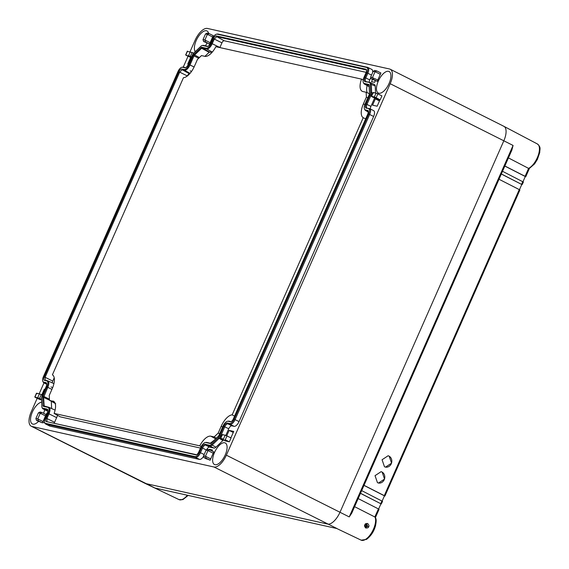 <?xml version="1.0" encoding="UTF-8"?>
<svg xmlns="http://www.w3.org/2000/svg" width="569" height="569" viewBox="0 0 569 569"><rect width="100%" height="100%" fill="white"/><g stroke="black" fill="none" stroke-linecap="round" stroke-linejoin="round"><path stroke-width="0.85" d="M368.499 108.672A5.334 2.383 -63.3 0 1 368.74 114.056L234.158 419.197A5.334 2.383 -63.3 0 1 229.634 423.521L230.139 424.346A5.846 2.61 -63.3 0 0 235.097 419.602L369.672 114.461A5.846 2.61 -63.3 0 0 369.686 108.658A5.846 2.61 -63.3 0 0 369.416 108.558L366.223 108.16L369.416 108.558M225.808 435.42L228.745 428.763A3.627 1.615 -63.3 0 1 231.818 425.825L234.094 426.33L230.139 424.346L227.863 423.834A3.627 1.615 -63.3 0 0 224.783 426.778L220.793 435.826A4.388 1.956 -63.3 0 1 218.973 438.528L211.96 445.235A4.388 1.956 -63.3 0 1 210.061 446.096L205.622 445.107A3.627 1.615 -63.3 0 0 202.55 448.052L200.501 452.696A5.846 2.61 -63.3 0 1 195.544 457.433L45.961 424.125A5.846 2.61 -63.3 0 1 45.684 424.026A5.846 2.61 -63.3 0 1 45.129 423.471L44.695 422.71A5.334 2.383 -63.3 0 0 45.463 423.308L195.039 456.615A5.334 2.383 -63.3 0 0 199.563 452.291L204.164 454.531M229.634 423.521L227.358 423.016A4.132 1.842 -63.3 0 0 223.852 426.373L219.862 435.42L221.497 436.181M206.234 449.901L201.611 447.647A4.132 1.842 -63.3 0 1 205.117 444.289L209.556 445.278A3.876 1.728 -63.3 0 0 211.234 444.517L218.254 437.81A3.876 1.728 -63.3 0 0 219.862 435.42M201.611 447.647L199.563 452.291M47.846 410.029A3.627 1.615 -63.3 0 0 47.76 409.979A3.627 1.615 -63.3 0 0 47.59 409.915L47.085 409.097A4.132 1.842 -63.3 0 1 47.675 409.559A4.132 1.842 -63.3 0 1 47.27 413.272L45.221 417.916A5.334 2.383 -63.3 0 0 44.695 422.71M47.853 410.05L43.152 408.926A4.388 1.956 -63.3 0 1 42.945 408.855A4.388 1.956 -63.3 0 1 42.519 408.435L42.092 407.674A3.876 1.728 -63.3 0 0 42.647 408.108L43.152 408.926L47.106 410.918A4.388 1.956 -63.3 0 1 46.9 410.839L42.945 408.855M47.085 409.097L42.647 408.108M46.672 383.542A3.627 1.615 -63.3 0 0 46.587 383.492A3.627 1.615 -63.3 0 0 46.416 383.428L45.911 382.61A4.132 1.842 -63.3 0 1 46.502 383.072A4.132 1.842 -63.3 0 1 46.096 386.785L42.106 395.839A3.876 1.728 -63.3 0 0 41.509 398.449L41.878 406.807A3.876 1.728 -63.3 0 0 42.092 407.674M46.679 383.563L44.14 382.923A5.846 2.61 -63.3 0 1 43.863 382.823A5.846 2.61 -63.3 0 1 43.301 382.268L42.874 381.507A5.334 2.383 -63.3 0 0 43.635 382.105L44.14 382.923L46.736 384.224M45.911 382.61L43.635 382.105M366.913 72.853L367.851 73.259L365.803 77.903A3.627 1.615 -63.3 0 0 365.789 81.502A3.627 1.615 -63.3 0 0 365.967 81.566L365.049 81.673A4.132 1.842 -63.3 0 1 364.864 77.498L366.913 72.853A5.334 2.383 -63.3 0 0 366.678 67.469L217.095 34.154A5.334 2.383 -63.3 0 0 216.633 34.14A5.334 2.383 -63.3 0 0 212.571 38.486L210.523 43.13A4.132 1.842 -63.3 0 1 207.372 46.494A4.132 1.842 -63.3 0 1 207.016 46.48L202.578 45.499A3.876 1.728 -63.3 0 0 202.244 45.484A3.876 1.728 -63.3 0 0 200.9 46.26L193.887 52.967A3.876 1.728 -63.3 0 0 192.279 55.349L188.282 64.404A4.132 1.842 -63.3 0 1 185.138 67.768A4.132 1.842 -63.3 0 1 184.776 67.754L182.5 67.249A5.334 2.383 -63.3 0 0 182.037 67.234A5.334 2.383 -63.3 0 0 177.976 71.58L43.393 376.714A5.334 2.383 -63.3 0 0 42.874 381.507M182.5 67.249L183.41 67.142A5.846 2.61 -63.3 0 0 182.905 67.121L182.037 67.234M183.41 67.142L185.608 67.626M202.578 45.499L203.489 45.385A4.388 1.956 -63.3 0 0 203.112 45.371L202.244 45.484M203.489 45.385L207.849 46.352M217.095 34.154L218.005 34.048A5.846 2.61 -63.3 0 0 217.5 34.033L216.633 34.14M218.005 34.048L367.588 67.355A5.846 2.61 -63.3 0 1 367.866 67.455A5.846 2.61 -63.3 0 1 367.851 73.259L371.507 75.101M365.967 81.566L370.398 82.555A4.388 1.956 -63.3 0 1 370.604 82.626A4.388 1.956 -63.3 0 1 371.273 84.034L371.642 92.384A4.388 1.956 -63.3 0 1 370.967 95.343L366.977 104.39A3.627 1.615 -63.3 0 0 366.962 107.989A3.627 1.615 -63.3 0 0 367.14 108.053M365.049 81.673L370.398 82.555M366.223 108.16A4.132 1.842 -63.3 0 1 366.038 103.985L370.035 94.938A3.876 1.728 -63.3 0 0 370.625 92.327L370.255 83.97A3.876 1.728 -63.3 0 0 369.487 82.661M231.014 421.693L230.409 421.764A3.407 1.522 -63.3 0 0 230.701 421.778A3.407 1.522 -63.3 0 0 233.297 419.004L367.88 113.864A3.407 1.522 -63.3 0 0 368.214 110.806A3.407 1.522 -63.3 0 0 367.73 110.429L365.447 109.917L365.903 110.663L364.957 109.909M230.409 421.764L228.133 421.259A6.067 2.71 -63.3 0 0 227.607 421.245A6.067 2.71 -63.3 0 0 222.991 426.181L219.001 435.228A1.949 0.868 -63.3 0 1 218.19 436.43L211.177 443.137A1.949 0.868 -63.3 0 1 210.502 443.528A1.949 0.868 -63.3 0 1 210.331 443.521L205.893 442.533A6.067 2.71 -63.3 0 0 205.366 442.518A6.067 2.71 -63.3 0 0 200.75 447.454L198.702 452.099A3.407 1.522 -63.3 0 1 196.113 454.873A3.407 1.522 -63.3 0 1 195.814 454.859L46.238 421.551L196.533 454.738M48.13 413.464L48.977 413.834A6.529 2.909 -63.3 0 0 48.948 407.333A6.529 2.909 -63.3 0 0 48.685 407.24L43.038 405.697A1.949 0.868 -63.3 0 0 43.422 406.351L47.86 407.34A6.067 2.71 -63.3 0 1 48.13 413.464L46.082 418.108A3.407 1.522 -63.3 0 0 46.238 421.551M43.038 405.697L42.668 397.34L43.585 397.397L44.247 406.252L43.422 406.351M200.964 47.632L201.618 48.287L202.258 47.995L201.803 47.255A1.949 0.868 -63.3 0 0 200.964 47.632L193.944 54.347A1.949 0.868 -63.3 0 0 193.14 55.542L189.143 64.596A6.067 2.71 -63.3 0 1 184 69.51L181.724 69.005A3.407 1.522 -63.3 0 0 178.837 71.772L44.254 376.906A3.407 1.522 -63.3 0 0 44.41 380.348L46.686 380.853A6.067 2.71 -63.3 0 1 46.957 386.977L42.967 396.031A1.949 0.868 -63.3 0 0 42.668 397.34M201.803 47.255L206.241 48.237A6.067 2.71 -63.3 0 0 211.383 43.322L219.897 47.497L221.946 42.853L214.278 39.048L212.23 43.685A6.529 2.909 -63.3 0 1 206.696 48.984L212.294 52.071M213.432 38.678L214.278 39.048L216.775 36.658L216.32 35.918A3.407 1.522 -63.3 0 0 213.432 38.678L211.383 43.322M216.32 35.918L365.903 69.226L366.358 69.966L216.775 36.658L224.165 40.733A2.617 1.166 -63.3 0 0 221.946 42.853M368.712 84.418L369.096 85.051A1.949 0.868 -63.3 0 0 368.989 84.639A1.949 0.868 -63.3 0 0 368.712 84.418L364.274 83.43A6.067 2.71 -63.3 0 1 363.406 82.754A6.067 2.71 -63.3 0 1 364.004 77.306L366.052 72.661A3.407 1.522 -63.3 0 0 366.386 69.61A3.407 1.522 -63.3 0 0 365.903 69.226M369.103 85.08L369.473 93.43A1.949 0.868 -63.3 0 1 369.174 94.746L365.177 103.793A6.067 2.71 -63.3 0 0 364.58 109.241A6.067 2.71 -63.3 0 0 365.447 109.917M234.094 426.33A5.846 2.61 -63.3 0 0 239.051 421.586L373.627 116.453A5.846 2.61 -63.3 0 0 373.648 110.642L369.686 108.658M374.594 98.074L370.931 106.382A3.627 1.615 -63.3 0 0 370.391 109.006M370.604 82.626L374.566 84.617A4.388 1.956 -63.3 0 1 375.227 86.019L375.533 93.032M370.604 77.974L369.758 79.895A3.627 1.615 -63.3 0 0 369.196 82.285M372.617 72.597A5.846 2.61 -63.3 0 0 371.82 69.439L367.866 67.455M47.881 411.088L47.106 410.918M45.684 424.026L49.638 426.01A5.846 2.61 -63.3 0 0 49.916 426.11L199.499 459.425A5.846 2.61 -63.3 0 0 203.446 456.544M223.418 439.993A4.388 1.956 -63.3 0 1 222.927 440.513L215.914 447.22A4.388 1.956 -63.3 0 1 214.015 448.088L209.577 447.099A3.627 1.615 -63.3 0 0 206.81 449.41M55.705 403.72L49.46 400.263L49.247 395.441L52.241 388.641A13.99 6.245 -63.3 0 0 52.405 374.815L183.46 77.683A13.99 6.245 -63.3 0 0 194.434 66.26L197.429 59.461L201.476 55.591L204.804 56.338A13.99 6.245 -63.3 0 0 215.857 46.686L361.521 79.119A13.99 6.245 -63.3 0 0 362.282 91.339A13.99 6.245 -63.3 0 0 362.844 91.531L366.173 92.27L366.386 97.086L363.392 103.885A13.99 6.245 -63.3 0 0 363.228 117.712L365.689 118.836M49.46 400.263L54.197 401.778M363.228 117.712L232.173 414.851A13.99 6.245 -63.3 0 0 221.199 426.266L218.204 433.066L214.157 436.935L210.829 436.195A13.99 6.245 -63.3 0 0 199.776 445.847L54.112 413.407A13.99 6.245 -63.3 0 0 53.55 401.287A13.99 6.245 -63.3 0 0 52.789 401.003M39.417 393.848L41.238 394.552L39.531 398.421L34.944 397.048L35.449 397.511L34.944 397.048L36.629 393.229L39.417 393.848L37.732 397.667L41.558 399.594M39.346 398.328L41.551 399.438M36.629 393.229L37.156 393.648M36.466 393.222L34.78 397.048M38.4 412.831L40.271 413.243L37.774 418.919L35.897 418.5L38.4 412.831L40.143 412.084M35.897 418.5L36.466 420.413L42.44 422.881L45.52 415.882L40.271 413.243L42.035 412.504L39.873 411.992M43.016 421.551L37.774 418.919L38.365 420.832L36.466 420.413M187.507 51.16L185.814 54.98L186.319 55.442L190.402 56.352L192.109 52.483L188.026 51.573M190.21 56.253L191.575 56.943M205.516 33.927L203.012 39.602L204.89 40.022L207.386 34.346L205.516 33.927L207.258 33.187M209.15 33.607L213.233 35.655L212.635 36.978L207.386 34.346L209.15 33.607L206.988 33.087M209.556 43.984L210.132 42.654L204.89 40.022L205.48 41.935L209.556 43.984L203.581 41.509L205.48 41.935M203.012 39.602L203.581 41.509M373.243 92.519L376.024 93.138L374.338 96.965L371.557 96.339L372.062 96.808L371.557 96.339L373.243 92.519L373.769 92.939M376.024 93.138L377.852 93.849L376.145 97.712L374.338 96.965L379.58 99.596L376.799 98.978L371.557 96.339M375.945 97.612L379.58 99.596M373.2 71.267L375.071 71.687L372.574 77.363L373.164 79.276L371.265 78.849L370.696 76.943L373.2 71.267L374.943 70.528M371.265 78.849L377.24 81.324L380.32 74.319L375.071 71.687L376.834 70.947L374.672 70.428M225.153 435.207L222.372 434.588L220.687 438.415L223.468 439.033L225.153 435.207L226.981 435.918L231.057 437.966L229.35 441.836L225.274 439.787L226.981 435.918M225.929 441.046L220.687 438.415L225.267 440.925L228.71 441.665L225.075 439.681M220.687 438.415L221.192 438.877M222.372 434.588L222.899 435.008M206.085 450.171L203.581 455.847L205.459 456.26L207.955 450.584L206.085 450.171L207.827 449.425M203.581 455.847L204.15 457.753L210.125 460.221L213.204 453.223L207.955 450.584L209.719 449.844L207.557 449.332M503.181 126.062A14.574 6.501 116.7 0 1 503.921 126.332A14.574 6.501 116.7 0 1 503.835 140.778L339.992 512.249L503.835 140.778A14.574 6.501 -63.3 0 0 503.871 126.311L390.242 69.247A14.574 6.501 -63.3 0 0 389.552 68.998L207.45 28.45A14.574 6.501 -63.3 0 0 195.096 40.271L190.046 51.722M37.156 398.371L31.259 411.743A14.574 6.501 -63.3 0 0 31.224 426.209L144.853 483.273A14.574 6.501 -63.3 0 0 145.543 483.522L327.637 524.07A14.574 6.501 -63.3 0 0 339.992 512.249A14.574 6.501 116.7 0 1 327.637 524.07L145.543 483.522A14.574 6.501 116.7 0 1 144.903 483.301L179.05 499.625A13.834 6.174 -63.3 0 0 179.655 499.831A13.834 6.174 -63.3 0 0 182.044 499.561A13.834 6.174 -63.3 0 0 187.35 495.265M41.58 399.993L34.944 397.048M42.412 395.142L41.238 394.552M40.193 399.68L35.449 397.511M42.44 422.881L38.365 420.832M45.52 415.882L46.117 414.552L42.035 412.504M193.616 53.244L192.109 52.483M191.262 57.661L186.319 55.442M210.132 42.654L212.635 36.978M376.799 98.978L372.062 96.808M377.852 93.849L381.927 95.898L380.22 99.76M380.32 74.319L380.917 72.996L376.834 70.947M377.24 81.324L373.164 79.276M229.35 441.836L228.71 441.665M213.204 453.223L213.802 451.893L209.719 449.844M388.535 71.303A12.041 5.377 -63.3 0 0 378.598 80.464A12.041 5.377 -63.3 0 0 378.293 93.032A12.041 5.377 -63.3 0 0 378.862 93.231A12.041 5.377 -63.3 0 0 388.798 84.077A12.041 5.377 -63.3 0 0 389.104 71.509A12.041 5.377 -63.3 0 0 388.535 71.303M215.025 464.702A12.041 5.377 -63.3 0 0 224.954 455.549A12.041 5.377 -63.3 0 0 225.267 442.974A12.041 5.377 -63.3 0 0 224.698 442.774A12.041 5.377 -63.3 0 0 214.762 451.935A12.041 5.377 -63.3 0 0 214.456 464.503A12.041 5.377 -63.3 0 0 215.025 464.702M208.652 33.457A12.041 5.377 -63.3 0 0 207.002 30.954A12.041 5.377 -63.3 0 0 206.433 30.754A12.041 5.377 -63.3 0 0 197.116 38.685A12.041 5.377 -63.3 0 0 195.252 51.658M205.473 45.826A12.041 5.377 -63.3 0 0 206.867 43.159M41.672 402.176A12.041 5.377 -63.3 0 0 32.269 412.262A12.041 5.377 -63.3 0 0 32.355 423.948A12.041 5.377 -63.3 0 0 32.924 424.154A12.041 5.377 -63.3 0 0 38.5 421.437M43.593 413.286A12.041 5.377 -63.3 0 0 44.659 409.716M375.27 80.862L374.622 82.327L371.529 81.644L372.489 79.468M375.355 98.871L379.943 99.895L377.162 106.211L372.567 105.187L375.355 98.871L379.48 100.941M206.625 458.991L205.373 458.365M209.193 449.695L209.364 449.318L212.145 450.712M209.364 449.318L212.457 450.008L212.017 451.004M226.747 435.804L229.129 430.406L233.254 432.483M230.374 437.618L230.936 437.746L233.724 431.43L229.129 430.406M47.291 413.229L46.836 413.122L42.711 422.49L44.844 422.966M46.836 413.122L47.248 413.329M44.944 389.395L44.297 389.246L44.88 389.537M41.829 394.85L44.297 389.246M209.022 45.456L213.133 36.082L213.873 36.245M213.133 36.082L213.759 36.395M188.389 64.169L187.742 64.027L190.523 57.711L191.17 57.853M190.523 57.711L191.106 58.002M513.074 145.444L511.858 150.131L351.77 513.096L349.231 516.915L513.074 145.444L390.199 83.714A14.574 6.501 -63.3 0 0 390.242 69.247M390.199 83.714L226.362 455.186L349.231 516.915M337.054 528.573L154.953 488.017L337.054 528.573L214.008 467.007A14.574 6.501 -63.3 0 0 226.362 455.186M214.008 467.007L31.914 426.458L154.953 488.017M31.224 426.209A14.574 6.501 -63.3 0 0 31.914 426.458M188.026 56.295L183.254 67.114M43.984 382.887L39.176 393.791M210.701 458.899L205.459 456.26L206.049 458.173L210.125 460.221M54.112 413.407L60.3 416.857L200.48 448.073M368.363 111.24L365.903 110.663L368.392 112.029M231.128 421.643L228.958 421.16A6.529 2.909 -63.3 0 0 228.397 421.138L227.607 421.245M210.9 443.365L206.718 442.433A6.529 2.909 -63.3 0 0 206.156 442.412L205.366 442.518M46.082 418.108L54.596 422.283L56.644 417.639L48.977 413.834L46.928 418.478L46.943 421.409M46.957 386.977L47.803 387.347L43.585 397.397L49.453 400.128M51.914 389.388L47.803 387.347A6.529 2.909 -63.3 0 0 47.775 380.839A6.529 2.909 -63.3 0 0 47.511 380.753L45.115 380.206M44.41 380.348L45.236 380.248L45.1 377.275L44.254 376.906M178.837 71.772L179.683 72.135L45.1 377.275L52.768 381.081L54.219 377.788M189.626 73.835L189.569 73.821A2.617 1.166 -63.3 0 0 187.35 75.947L179.683 72.135L182.18 69.745L181.724 69.005M184 69.51L184.456 70.257L182.18 69.745L189.569 73.821M190.053 73.344L184.456 70.257A6.529 2.909 -63.3 0 0 189.989 64.958L194.093 67M193.14 55.542L193.986 55.911L189.989 64.958L189.143 64.596M198.695 58.251L193.986 55.911L194.598 54.994L193.944 54.347M206.241 48.237L206.696 48.984L202.258 47.995L209.648 52.071A1.159 0.519 -63.3 0 0 209.143 52.298L201.618 48.287L194.598 54.994L199.42 57.561M363.406 82.754L363.797 83.444A6.529 2.909 -63.3 0 0 364.38 84.041A6.529 2.909 -63.3 0 0 364.729 84.176L369.103 85.151M56.644 417.639A6.856 3.058 -63.3 0 0 57.448 415.27M54.596 422.283A2.617 1.166 -63.3 0 0 54.318 423.066M366.18 72.355L224.165 40.733M209.648 52.071L211.86 52.561M209.143 52.298L204.904 56.352M52.768 381.081A2.617 1.166 -63.3 0 0 52.376 382.93M51.637 408.549L51.31 401.287M199.776 445.847L201.163 446.608M210.324 443.237L214.349 440.1M216.384 438.158L214.157 436.935M219.627 433.806L218.204 433.066M232.173 414.851L234.563 416.138M368.278 112.036A13.713 6.117 -63.3 0 0 367.979 113.622M367.83 97.776L366.386 97.086M369.459 93.757L366.173 92.27M367.105 85.549A13.713 6.117 -63.3 0 0 367.311 92.783M361.521 79.119L363.193 79.873M354.608 506.673L375.32 517.214C375.825 518.821 376.813 518.843 375.568 525.521C374.061 531.304 371.045 535.92 366.514 539.391L361.151 540.173A13.834 6.174 -63.3 0 0 361.756 540.379A13.834 6.174 -63.3 0 0 374.985 524.86A13.834 6.174 -63.3 0 0 374.893 516.83L378.428 508.921L358.171 498.579M368.612 526.702C368.605 527.655 367.631 528.089 365.703 527.996C364.48 526.503 364.217 525.45 364.921 524.838C364.942 523.878 365.839 523.43 367.631 523.494C368.989 525.031 369.317 526.097 368.612 526.702L367.702 526.332L365.981 527.235L365.063 526.361M511.858 150.131L511.524 150.813M508.43 157.905L528.573 168.381L525.116 176.333L504.867 165.992M528.594 168.396L529.469 167.919M365.526 527.008L366.656 526.09L366.194 524.127M375.455 517.484L379.054 509.333L378.428 508.921M378.627 509.027L380.931 503.8L360.483 493.359M360.518 493.273L380.931 503.8M361.685 490.62L382.56 501.374L381.216 504.042A11.657 5.199 116.7 0 0 380.832 504.027M382.14 501.069L384.445 495.841L363.989 485.393M364.025 485.314L384.281 495.656L519.269 189.598L519.888 190.01L384.9 496.068L384.281 495.656M499.013 179.256L519.269 189.598M382.14 472.057L381.095 471.68L375.035 475.663L377.46 482.668L378.506 483.045L384.559 479.062L382.14 472.057M389.16 456.139L388.115 455.762L382.062 459.745L384.48 466.751L385.526 467.128L391.586 463.145L389.16 456.139M519.461 189.705L521.773 184.477L501.317 174.036M501.353 173.95L521.773 184.477M502.527 171.297L523.402 182.052L522.065 184.69A14.574 6.501 116.7 0 1 521.737 184.562M522.975 181.746L525.279 176.518L504.831 166.07M365.49 524.547L366.699 524.106L367.702 526.332M384.36 496.033A20.399 9.104 116.7 0 1 384.729 496.076L384.445 495.841M378.428 483.031A5.832 5.185 102.6 0 0 384.495 479.006A5.832 5.185 102.6 0 0 381.927 472.014A5.832 5.185 102.6 0 0 380.981 471.658M385.448 467.106A5.832 5.185 102.6 0 0 391.522 463.088A5.832 5.185 102.6 0 0 388.954 456.089A5.832 5.185 102.6 0 0 388.008 455.741M234.158 419.197L239.051 421.586M368.74 114.056L373.627 116.453M227.358 423.016L227.863 423.834L231.818 425.825M228.745 428.763L223.852 426.373M218.254 437.81L222.927 440.513M211.234 444.517L215.914 447.22M209.556 445.278L210.061 446.096L214.015 448.088M205.117 444.289L205.622 445.107L209.577 447.099M195.039 456.615L195.544 457.433L199.499 459.425M45.463 423.308L45.961 424.125L49.916 426.11M184.776 67.754L185.515 67.668M207.016 46.48L207.756 46.395M366.678 67.469L367.588 67.355M364.864 77.498L369.758 79.895M370.255 83.97L375.227 86.019M370.625 92.327L372.859 93.003M370.035 94.938L371.671 95.699M366.038 103.985L370.931 106.382M191.518 57.064L188.602 55.598L190.288 51.779M377.816 79.994L370.696 76.943M191.063 57.611L185.814 54.98M204.15 457.753L206.049 458.173M52.64 387.695L51.082 386.934M191.504 71.466L190.188 70.805M368.371 111.275L367.73 110.429M228.133 421.259L228.958 421.16M205.893 442.533L206.718 442.433M196.426 454.787L195.814 454.859M47.86 407.34L48.685 407.24M49.411 399.182L42.967 396.031M46.686 380.853L47.511 380.753M364.274 83.43L364.729 84.176L369.167 86.623M43.955 405.754L45.755 406.586M215.651 438.855L210.829 436.195M221.199 426.266L222.635 426.985M364.85 104.611L363.392 103.885M528.573 168.381A13.834 6.174 -63.3 0 0 538.075 155.806A13.834 6.174 -63.3 0 0 537.406 143.978L503.921 126.332M381.941 500.962L380.768 503.615M522.776 181.639L521.609 184.292M46.729 384.267L43.863 382.823M187.336 51.153L185.65 54.98M371.386 96.339L373.079 92.512M222.209 434.581L220.516 438.415M364.58 109.241L364.971 109.931M48.948 407.333L55.101 410.121M365.554 110.528L368.385 112.093M364.38 84.041L369.174 86.687M47.775 380.839L53.927 383.634M188.14 495.443L182.877 499.618L179.05 499.625M361.151 540.173L336.841 528.551M537.406 143.978C541.304 147.435 539.711 148.872 539.746 152.513L537.392 159.391L534.554 163.929L529.291 168.495M365.995 527.235L365.255 525.059L366.699 524.106M529.405 168.445L525.742 176.746"/></g></svg>
